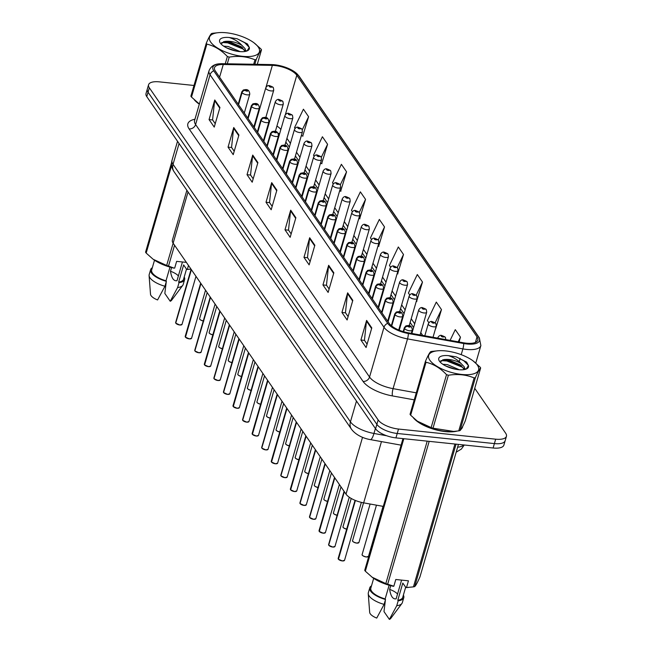 <?xml version="1.0" encoding="UTF-8"?>
<svg xmlns="http://www.w3.org/2000/svg" width="652" height="652" viewBox="0 0 652 652"><rect width="100%" height="100%" fill="white"/><g stroke="black" fill="none" stroke-linecap="round" stroke-linejoin="round"><path stroke-width="0.98" d="M254.712 125.934A22.135 8.509 16.2 0 0 254.443 125.926L254.133 125.917M383.286 506.4L363.661 502.855A16.602 6.381 -163.8 0 1 346.016 494.143L173.155 243.204A16.602 6.381 -163.8 0 1 172.389 240.156L186.88 190.294M194.32 99.829A26.561 10.204 16.2 0 0 199.325 104.181A26.561 10.204 16.2 0 1 194.32 99.829M413.482 417.956A26.561 10.204 16.2 0 0 445.365 431.608A26.561 10.204 16.2 0 0 457.028 431.111A26.561 10.204 16.2 0 1 445.365 431.608A26.561 10.204 16.2 0 1 413.482 417.956M275.087 65.55A17.71 6.805 -163.8 0 1 296.799 75.249L477.028 336.872A17.71 6.805 -163.8 0 1 477.834 340.124A17.71 6.805 -163.8 0 1 463.458 342.781L408.095 332.781A17.71 6.805 -163.8 0 1 389.277 323.498L215.331 70.995A17.71 6.805 -163.8 0 1 214.516 67.735A17.71 6.805 -163.8 0 1 223.269 64.491L272.357 65.379A17.71 6.805 -163.8 0 1 275.087 65.55M274.549 64.768A19.421 7.465 16.2 0 0 271.558 64.581L222.471 63.7A19.421 7.465 16.2 0 0 219.691 63.79A19.421 7.465 16.2 0 0 213.758 70.823L387.704 323.327A19.421 7.465 16.2 0 0 408.348 333.522L463.711 343.522A19.421 7.465 16.2 0 0 478.601 337.035L298.372 75.412A19.421 7.465 16.2 0 0 295.356 72.396A19.421 7.465 16.2 0 0 274.549 64.768M193.994 85.477L159.332 81.859A16.602 6.381 16.2 0 0 148.575 84.744L146.007 93.578A16.602 6.381 16.2 0 0 146.765 96.626L375.585 428.788A16.602 6.381 16.2 0 0 395.943 437.883L493.108 448.005L494.395 443.588A16.602 6.381 16.2 0 0 505.153 440.711A16.602 6.381 16.2 0 1 494.395 443.588L397.231 433.466L494.395 443.588L495.675 439.179A16.602 6.381 16.2 0 0 506.441 436.294A16.602 6.381 16.2 0 0 505.675 433.246L474.737 388.331M375.585 428.788L376.872 424.37A16.602 6.381 16.2 0 0 397.231 433.466A16.602 6.381 16.2 0 1 376.872 424.37L148.045 92.209L376.872 424.37L378.152 419.953A16.602 6.381 16.2 0 0 398.511 429.049L495.675 439.179M147.287 89.161A16.602 6.381 16.2 0 0 148.045 92.209A16.602 6.381 16.2 0 1 147.287 89.161M435.593 328.958L441.477 309.602L436.294 302.088L427.394 320.572L428.869 322.716M416.612 301.403L422.496 282.047L417.313 274.533L408.413 293.017L409.749 294.957M397.63 273.848L403.507 254.492L398.331 246.978L389.431 265.462L390.63 267.206M302.715 136.081L308.6 116.716L303.424 109.202L294.525 127.686L295.03 128.428M321.697 163.636L327.581 144.271L322.406 136.757L313.506 155.241L314.15 156.178M340.678 191.191L346.562 171.826L341.387 164.312L332.487 182.796L333.27 183.937M359.659 218.746L365.544 199.382L360.369 191.867L351.469 210.352L352.39 211.688M378.641 246.293L384.525 226.937L379.35 219.422L370.45 237.907L371.51 239.447M461.217 429.081A26.561 10.204 16.2 0 0 462.586 426.995A26.561 10.204 16.2 0 0 462.716 426.408A26.561 10.204 16.2 0 1 462.586 426.995A26.561 10.204 16.2 0 1 461.217 429.081M148.575 84.744A16.602 6.381 16.2 0 0 149.332 87.792L378.152 419.953M333.832 272.805L328.127 292.43L322.952 284.916L328.657 265.291L333.832 272.805M352.813 300.36L347.117 319.985L341.933 312.471L347.638 292.846L352.813 300.36M371.795 327.915L366.098 347.54L360.915 340.026L366.62 320.401L371.795 327.915M276.888 190.148L271.183 209.765L266.008 202.25L271.705 182.633L276.888 190.148M257.899 162.593L252.202 182.21L247.026 174.695L252.723 155.078L257.899 162.593M238.917 135.037L233.22 154.654L228.045 147.14L233.742 127.523L238.917 135.037M219.936 107.482L214.239 127.099L209.064 119.585L214.761 99.968L219.936 107.482M314.851 245.258L309.146 264.875L303.971 257.361L309.676 237.735L314.851 245.258M295.869 217.703L290.164 237.32L284.989 229.806L290.686 210.18L295.869 217.703M459.057 341.99L460.459 337.157L455.283 329.643L450.116 340.377M284.989 229.806L288.583 230.18M291.159 233.913L288.51 230.075L290.556 210.873A4.425 3.7 -34.6 0 1 290.686 210.18M303.971 257.361L307.565 257.736M310.14 261.468L307.491 257.622L309.537 238.428A4.425 3.7 -34.6 0 1 309.676 237.735M209.064 119.585L212.658 119.96M215.225 123.701L212.576 119.854L214.622 100.652A4.425 3.7 -34.6 0 1 214.761 99.968M228.045 147.14L231.639 147.515M234.207 151.248L231.558 147.409L233.603 128.208A4.425 3.7 -34.6 0 1 233.742 127.523M247.026 174.695L250.621 175.07M253.188 178.803L250.539 174.964L252.593 155.763A4.425 3.7 -34.6 0 1 252.723 155.078M266.008 202.25L269.602 202.625M272.177 206.358L269.529 202.519L271.574 183.318A4.425 3.7 -34.6 0 1 271.705 182.633M360.915 340.026L364.509 340.401M367.084 344.134L364.435 340.287L366.481 321.094A4.425 3.7 -34.6 0 1 366.62 320.401M341.933 312.471L345.527 312.846M348.103 316.579L345.454 312.732L347.5 293.539A4.425 3.7 -34.6 0 1 347.638 292.846M322.952 284.916L326.546 285.291M329.121 289.023L326.473 285.177L328.518 265.983A4.425 3.7 -34.6 0 1 328.657 265.291M384.525 226.937L378.25 239.977M377.956 246.097L378.885 246.366M365.544 199.382L359.276 212.413M358.796 218.493L359.904 218.811M346.562 171.826L340.287 184.858M339.627 190.881L340.923 191.256M327.581 144.271L321.297 157.319M320.466 163.277L321.941 163.701M308.6 116.716L302.292 129.813M301.305 135.665L302.952 136.146M403.507 254.492L397.215 267.565M397.117 273.701L397.867 273.921M422.496 282.047L416.18 295.169M416.286 301.314L416.848 301.477M441.477 309.602L435.128 322.773M460.459 337.157L458.201 341.835M493.108 448.005A16.602 6.381 16.2 0 0 503.874 445.12L506.441 436.294M273.294 87.596A2.763 2.258 142.4 0 0 273.188 87.458A2.763 2.258 142.4 0 0 271.713 86.692A1.385 0.53 16.2 0 0 270.034 85.958A1.385 0.53 16.2 0 0 269.203 86.455A1.385 0.53 16.2 0 0 270.898 87.213A1.385 0.53 16.2 0 0 271.745 86.74L269.936 86.431L271.713 86.692M271.745 86.74A2.763 2.355 -31.2 0 1 273.4 87.759L273.734 90.196A4.148 1.597 -163.8 0 1 271.045 90.913A4.148 1.597 -163.8 0 1 265.763 87.881C266.904 85.901 268.184 85.159 269.61 85.656L273.188 87.458M175.763 323.139L175.641 322.52A3.317 1.28 16.2 0 0 175.755 323.066L191.395 269.683M238.559 104.711L242.055 92.665A2.763 2.258 -37.6 0 1 245.258 90.424A1.385 0.53 16.2 0 0 246.929 91.158A1.385 0.53 16.2 0 0 247.768 90.661A1.385 0.53 16.2 0 0 246.073 89.903A1.385 0.53 16.2 0 0 245.217 90.367L247.035 90.685L245.258 90.424M245.217 90.367A2.763 2.355 148.8 0 0 241.941 92.502A4.148 1.597 -163.8 0 1 241.802 91.826L238.208 104.206M238.445 104.54L241.941 92.502M175.755 323.066L191.297 269.553M175.844 323.18L175.828 323.18A3.317 1.28 16.2 0 0 179.87 324.949A3.317 1.28 16.2 0 0 182.022 324.378L179.822 325.014L175.844 323.196M181.517 324.826A3.211 1.231 -163.8 0 1 179.805 324.998A3.211 1.231 -163.8 0 1 175.918 323.302L175.853 323.27M282.854 101.476A2.763 2.258 142.4 0 0 282.748 101.329A2.763 2.258 142.4 0 0 281.273 100.571A1.385 0.53 16.2 0 0 279.594 99.837A1.385 0.53 16.2 0 0 278.763 100.335A1.385 0.53 16.2 0 0 280.458 101.093A1.385 0.53 16.2 0 0 281.305 100.62L279.496 100.31L281.273 100.571M281.305 100.62A2.763 2.355 -31.2 0 1 282.96 101.639L283.294 104.075A4.148 1.597 -163.8 0 1 280.604 104.793A4.148 1.597 -163.8 0 1 275.323 101.761C276.464 99.78 277.744 99.039 279.17 99.536L282.748 101.329M292.414 115.355A2.763 2.258 142.4 0 0 292.308 115.208A2.763 2.258 142.4 0 0 290.833 114.442A1.385 0.53 16.2 0 0 289.154 113.717A1.385 0.53 16.2 0 0 288.323 114.206A1.385 0.53 16.2 0 0 290.018 114.964A1.385 0.53 16.2 0 0 290.865 114.499L289.056 114.19L290.833 114.442M290.865 114.499A2.763 2.355 -31.2 0 1 292.52 115.518L292.854 117.955A4.148 1.597 -163.8 0 1 290.164 118.672A4.148 1.597 -163.8 0 1 284.883 115.632C286.024 113.652 287.304 112.918 288.73 113.415L292.308 115.208M301.974 129.235A2.763 2.258 142.4 0 0 301.868 129.088A2.763 2.258 142.4 0 0 300.393 128.322A1.385 0.53 16.2 0 0 298.714 127.588A1.385 0.53 16.2 0 0 297.882 128.085A1.385 0.53 16.2 0 0 299.578 128.843A1.385 0.53 16.2 0 0 300.425 128.379L298.616 128.061L300.393 128.322M300.425 128.379A2.763 2.355 -31.2 0 1 302.08 129.398L302.414 131.826A4.148 1.597 -163.8 0 1 299.724 132.552A4.148 1.597 -163.8 0 1 294.451 129.512C295.584 127.531 296.864 126.79 298.29 127.295L301.868 129.088M311.534 143.106A2.763 2.258 142.4 0 0 311.428 142.967A2.763 2.258 142.4 0 0 309.953 142.201A1.385 0.53 16.2 0 0 308.274 141.468A1.385 0.53 16.2 0 0 307.442 141.965A1.385 0.53 16.2 0 0 309.138 142.723A1.385 0.53 16.2 0 0 309.985 142.258L308.176 141.94L309.953 142.201M309.985 142.258A2.763 2.355 -31.2 0 1 311.64 143.277L311.974 145.706A4.148 1.597 -163.8 0 1 309.284 146.431A4.148 1.597 -163.8 0 1 304.011 143.391C305.144 141.411 306.424 140.669 307.85 141.174L311.428 142.967M185.323 337.011L185.201 336.399A3.317 1.28 16.2 0 0 185.315 336.945L185.404 337.06M185.404 337.076A3.317 1.28 16.2 0 0 189.43 338.828A3.317 1.28 16.2 0 0 191.582 338.249L189.382 338.885A3.211 1.231 -163.8 0 1 185.478 337.182L200.955 283.563M248.119 118.582L251.615 106.545A2.763 2.258 -37.6 0 1 254.818 104.304A1.385 0.53 16.2 0 0 256.489 105.029A1.385 0.53 16.2 0 0 257.328 104.54A1.385 0.53 16.2 0 0 255.633 103.782A1.385 0.53 16.2 0 0 254.777 104.247L256.595 104.564L254.818 104.304M254.777 104.247A2.763 2.355 148.8 0 0 251.501 106.382A4.148 1.597 -163.8 0 1 251.362 105.697L247.768 118.077M248.004 118.419L251.501 106.382M185.315 336.945L200.857 283.433M194.883 350.89L194.761 350.279A3.317 1.28 16.2 0 0 194.875 350.825L210.514 297.434M257.679 132.462L261.175 120.424A2.763 2.258 -37.6 0 1 264.378 118.183A1.385 0.53 16.2 0 0 266.049 118.909A1.385 0.53 16.2 0 0 266.888 118.419A1.385 0.53 16.2 0 0 265.193 117.653A1.385 0.53 16.2 0 0 264.337 118.126L265.111 118.224M264.337 118.126A2.763 2.355 148.8 0 0 261.061 120.261A4.148 1.597 -163.8 0 1 260.922 119.577L257.328 131.957M257.564 132.299L261.061 120.261M265.12 118.24L264.378 118.183M194.875 350.825L210.417 297.304M194.972 350.939L194.948 350.931A3.317 1.28 16.2 0 0 198.99 352.708A3.317 1.28 16.2 0 0 201.142 352.129L198.941 352.765A3.211 1.231 -163.8 0 1 195.038 351.061L194.964 350.955M204.443 364.77L204.32 364.158A3.317 1.28 16.2 0 0 204.435 364.696L204.508 364.81M208.485 366.636A3.211 1.231 -163.8 0 1 204.598 364.941L220.074 311.314M267.238 146.341L270.735 134.304A2.763 2.258 -37.6 0 1 273.938 132.054A1.385 0.53 16.2 0 0 275.617 132.788A1.385 0.53 16.2 0 0 276.448 132.291A1.385 0.53 16.2 0 0 274.753 131.533A1.385 0.53 16.2 0 0 273.897 132.006L275.714 132.315L273.938 132.054M273.897 132.006A2.763 2.355 148.8 0 0 270.621 134.141A4.148 1.597 -163.8 0 1 270.482 133.456L266.888 145.836M267.124 146.178L270.621 134.141M204.435 364.696L219.977 311.183M210.677 42.07A26.007 9.992 16.2 0 0 242.568 56.325A26.007 9.992 16.2 0 0 258.241 47.026A26.007 9.992 16.2 0 0 253.775 42.657A26.007 9.992 16.2 0 0 219.162 32.6A26.007 9.992 16.2 0 0 210.677 42.07M191.492 97.066A29.878 11.483 16.2 0 1 191.175 96.626A29.878 11.483 16.2 0 1 190.881 96.178L206.268 43.244A29.878 11.483 16.2 0 0 206.554 43.684A29.878 11.483 16.2 0 0 206.871 44.124L191.492 97.066L198.607 103.342A26.007 9.992 16.2 0 0 199.398 103.912M225.258 63.749L227.361 56.512C221.256 50.025 214.427 45.901 206.871 44.124M227.361 56.512A29.878 11.483 16.2 0 0 229.219 57.115L227.287 63.782M253.685 64.263L254.981 59.805C247.059 56.528 238.477 55.632 229.219 57.115M254.981 59.805A29.878 11.483 16.2 0 0 256.228 59.519L254.842 64.279M257.287 64.328L261.501 49.821C260.441 50.669 258.681 53.896 256.228 59.519M261.501 49.821A29.878 11.483 16.2 0 0 261.207 49.381A29.878 11.483 16.2 0 0 260.89 48.933L254.174 42.959M240.205 51.63L228.281 46.512L223.612 46.121M236.464 51.133L226.635 47.873M245.649 51.361L245.152 48.77L241.778 45.216C235.812 41.989 230.115 40.734 224.679 41.459L221.15 43.741M245.152 51.459L241.33 46.781L229.634 41.834L224.679 41.459M220.319 43.073A15.461 5.941 16.2 0 0 232.878 50.277A15.461 5.941 16.2 0 0 247.271 50.848A15.461 5.941 16.2 0 0 249.292 47.457L247.475 43.969L237.075 38.737L229.333 37.514A15.461 5.941 16.2 0 0 220.27 42.999A15.461 5.941 16.2 0 0 220.319 43.073M247.026 50.946L249.292 47.457M229.333 37.514C234.378 39.185 238.526 41.752 241.778 45.216M219.162 32.6L212.78 33.26A29.878 11.483 16.2 0 0 211.541 33.537C210.466 34.409 208.705 37.645 206.268 43.244M244.679 50.285L242.952 48.965L227.662 42.845L221.704 42.462M249.292 47.368L244.761 42.73L237.075 38.737M234.288 50.652L228.844 48.876M246.529 51.125L245.665 50.204M242.552 47.759L227.882 42.062L223.53 41.638M429.831 360.197A26.007 9.992 16.2 0 0 461.73 374.452A26.007 9.992 16.2 0 0 477.403 365.161A26.007 9.992 16.2 0 0 472.936 360.784A26.007 9.992 16.2 0 0 438.323 350.735A26.007 9.992 16.2 0 0 429.831 360.197M410.654 415.202A29.878 11.483 16.2 0 1 410.336 414.753A29.878 11.483 16.2 0 1 410.043 414.313L425.422 361.371A29.878 11.483 16.2 0 0 425.715 361.811A29.878 11.483 16.2 0 0 426.033 362.259L410.654 415.202L417.361 421.176L431.143 427.582A29.878 11.483 16.2 0 0 433.001 428.193L453.711 431.437L458.755 430.874A29.878 11.483 16.2 0 0 460.002 430.597C461.062 429.749 462.822 426.514 465.275 420.89L480.654 367.956C479.595 368.796 477.843 372.031 475.381 377.655L460.002 430.597M431.143 427.582L446.522 374.647C440.41 368.16 433.58 364.028 426.033 362.259M446.522 374.647A29.878 11.483 16.2 0 0 448.38 375.25L433.001 428.193M458.755 430.874L474.143 377.932C466.221 374.664 457.631 373.767 448.38 375.25M474.143 377.932A29.878 11.483 16.2 0 0 475.381 377.655M480.654 367.956A29.878 11.483 16.2 0 0 480.369 367.508A29.878 11.483 16.2 0 0 480.051 367.068L472.936 360.784M417.361 421.176L417.769 421.477A26.007 9.992 16.2 0 0 452.382 431.534L453.711 431.437M459.367 369.757L447.435 364.639L442.765 364.256M455.626 369.26L445.789 366M464.803 369.488L464.305 366.905L460.931 363.351C454.966 360.116 449.269 358.869 443.833 359.586L440.312 361.876M464.305 369.586L460.483 364.916L448.796 359.969L443.833 359.586M439.481 361.208A15.461 5.941 16.2 0 0 452.04 368.404A15.461 5.941 16.2 0 0 466.424 368.975A15.461 5.941 16.2 0 0 468.454 365.593L466.628 362.104L456.237 356.864L448.486 355.65A15.461 5.941 16.2 0 0 439.424 361.135A15.461 5.941 16.2 0 0 439.481 361.208M466.188 369.081L468.454 365.593M448.486 355.65C453.539 357.32 457.688 359.888 460.931 363.351M438.323 350.735L431.942 351.387A29.878 11.483 16.2 0 0 430.695 351.672C429.619 352.545 427.867 355.78 425.422 361.371M463.833 368.421L462.113 367.092L446.816 360.972L440.866 360.597M468.454 365.503L463.922 360.866L456.237 356.864M453.442 368.787L448.005 367.003M465.691 369.252L464.819 368.339M461.714 365.894L447.044 360.197L442.684 359.774M188.477 265.454L187.336 269.406L191.02 269.154M187.336 269.406L186.749 269.463A26.007 9.992 16.2 0 0 187.898 269.398L189.235 269.309M186.749 269.463L183.636 264.94L178.648 282.112A16.602 6.381 16.2 0 0 183.554 279.252L186.505 269.105M178.648 282.112L179.023 282.658A17.71 6.805 16.2 0 0 184.622 279.561A17.71 6.805 16.2 0 0 184.214 276.978M179.023 282.658L177.597 287.565A17.71 6.805 16.2 0 0 182.747 285.348A17.71 6.805 16.2 0 0 183.196 284.468L184.622 279.561M177.597 287.565L170.221 301.265A11.068 4.254 16.2 0 0 171.549 300.336L182.747 285.348M170.221 301.265L164.834 293.449L166.26 281.745M178.379 275.91A12.51 4.808 16.2 0 0 170.49 271.256C171.574 278.143 173.742 281.289 176.994 280.694L182.43 261.965M174.565 245.25L168.518 266.057L174.1 268.143A26.007 9.992 16.2 0 1 153.285 259.341L166.659 265.454L188.037 191.973M166.659 265.454A29.878 11.483 16.2 0 0 168.518 266.057M171.623 165.478L146.17 253.066L152.886 259.04M146.17 253.066A29.878 11.483 16.2 0 1 145.559 252.177L171.566 162.674M154.516 260.205L151.671 269.993A16.602 6.381 16.2 0 0 165.999 280.792L169.976 267.1M152.332 267.719A17.71 6.805 16.2 0 0 150.612 269.683A17.71 6.805 16.2 0 0 166.374 281.338L165.999 280.792M150.612 269.683L149.186 274.59A17.71 6.805 16.2 0 0 149.088 275.568A17.71 6.805 16.2 0 0 164.948 286.244L166.374 281.338M149.088 275.568L150.514 294.223A11.068 4.254 16.2 0 0 157.572 299.953L164.948 286.244M171.574 267.532L170.49 271.256M186.358 262.381L176.635 261.362L174.679 268.086M403.824 438.706L365.332 571.201L372.447 577.476A26.007 9.992 16.2 0 0 393.254 586.278L393.841 586.221L395.788 579.498L408.445 580.818L406.489 587.542L413.433 586.873A29.878 11.483 16.2 0 0 414.68 586.596C415.74 585.749 417.5 582.513 419.953 576.89L458.446 444.395M406.489 587.542L405.903 587.591A26.007 9.992 16.2 0 0 407.06 587.533L408.388 587.436M405.903 587.591L402.797 583.075L397.801 600.247A16.602 6.381 16.2 0 0 402.716 597.387L405.666 587.24M397.801 600.247L398.185 600.794A17.71 6.805 16.2 0 0 403.775 597.697A17.71 6.805 16.2 0 0 403.376 595.113M398.185 600.794L396.758 605.7A17.71 6.805 16.2 0 0 401.909 603.483A17.71 6.805 16.2 0 0 402.349 602.603L403.775 597.697M396.758 605.7L389.383 619.4A11.068 4.254 16.2 0 0 390.711 618.471L401.909 603.483M389.383 619.4L383.995 611.576L385.413 599.873M397.541 594.037A12.51 4.808 16.2 0 0 389.643 589.392C390.727 596.278 392.895 599.424 396.147 598.829L401.591 580.101M456.066 444.151L414.68 586.596M413.433 586.873L454.941 444.028M429.179 441.347L387.679 584.192L393.841 586.221M372.039 577.175L385.821 583.589L427.207 441.135M385.821 583.589A29.878 11.483 16.2 0 0 387.679 584.192M365.332 571.201A29.878 11.483 16.2 0 1 364.721 570.313L402.985 438.617M373.677 578.34L370.833 588.12A16.602 6.381 16.2 0 0 385.153 598.927L389.13 585.227M371.493 585.846A17.71 6.805 16.2 0 0 369.774 587.811A17.71 6.805 16.2 0 0 385.528 599.473L385.153 598.927M369.774 587.811L368.347 592.717A17.71 6.805 16.2 0 0 368.25 593.703A17.71 6.805 16.2 0 0 384.109 604.38L385.528 599.473M368.25 593.703L369.676 612.358A11.068 4.254 16.2 0 0 376.726 618.08L384.109 604.38M390.727 585.667L389.643 589.392M321.094 156.985A2.763 2.258 142.4 0 0 320.988 156.839A2.763 2.258 142.4 0 0 319.513 156.081A1.385 0.53 16.2 0 0 317.834 155.347A1.385 0.53 16.2 0 0 317.002 155.844A1.385 0.53 16.2 0 0 318.698 156.602A1.385 0.53 16.2 0 0 319.545 156.13L317.736 155.82L319.513 156.081M319.545 156.13A2.763 2.355 -31.2 0 1 321.2 157.148L321.542 159.585A4.148 1.597 -163.8 0 1 318.844 160.302A4.148 1.597 -163.8 0 1 313.571 157.271C314.704 155.29 315.984 154.548 317.41 155.046L320.988 156.839M330.654 170.865A2.763 2.258 142.4 0 0 330.548 170.718A2.763 2.258 142.4 0 0 329.073 169.952A1.385 0.53 16.2 0 0 327.394 169.227A1.385 0.53 16.2 0 0 326.562 169.716A1.385 0.53 16.2 0 0 328.258 170.474A1.385 0.53 16.2 0 0 329.105 170.009L327.296 169.699L329.073 169.952M329.105 170.009A2.763 2.355 -31.2 0 1 330.76 171.028L331.102 173.465A4.148 1.597 -163.8 0 1 328.404 174.182A4.148 1.597 -163.8 0 1 323.131 171.142C324.264 169.17 325.544 168.428 326.97 168.925L330.548 170.718M340.214 184.744A2.763 2.258 142.4 0 0 340.108 184.597A2.763 2.258 142.4 0 0 338.632 183.831A1.385 0.53 16.2 0 0 336.954 183.106A1.385 0.53 16.2 0 0 336.122 183.595A1.385 0.53 16.2 0 0 337.817 184.353A1.385 0.53 16.2 0 0 338.665 183.888L336.856 183.571L338.632 183.831M338.665 183.888A2.763 2.355 -31.2 0 1 340.32 184.907L340.662 187.336A4.148 1.597 -163.8 0 1 337.964 188.061A4.148 1.597 -163.8 0 1 332.691 185.021C333.824 183.041 335.104 182.299 336.53 182.804L340.108 184.597M214.003 378.649L213.88 378.03A3.317 1.28 16.2 0 0 213.995 378.576L229.634 325.193M276.798 160.221L280.295 148.175A2.763 2.258 -37.6 0 1 283.498 145.934A1.385 0.53 16.2 0 0 285.177 146.667A1.385 0.53 16.2 0 0 286.008 146.17A1.385 0.53 16.2 0 0 284.313 145.412A1.385 0.53 16.2 0 0 283.457 145.877L284.231 145.975M283.457 145.877A2.763 2.355 148.8 0 0 280.181 148.012A4.148 1.597 -163.8 0 1 280.042 147.336L276.448 159.716M276.684 160.058L280.181 148.012M284.239 145.999L283.498 145.934M213.995 378.576L229.545 325.063M214.158 378.812L214.084 378.706A3.317 1.28 16.2 0 0 218.11 380.458A3.317 1.28 16.2 0 0 220.262 379.888L218.061 380.523A3.211 1.231 -163.8 0 1 214.158 378.812M223.563 392.528L223.44 391.909A3.317 1.28 16.2 0 0 223.554 392.455L239.194 339.073M286.358 174.092L289.855 162.055A2.763 2.258 -37.6 0 1 293.058 159.813A1.385 0.53 16.2 0 0 294.737 160.539A1.385 0.53 16.2 0 0 295.568 160.05A1.385 0.53 16.2 0 0 293.873 159.292A1.385 0.53 16.2 0 0 293.017 159.756L294.834 160.074L293.058 159.813M293.017 159.756A2.763 2.355 148.8 0 0 289.741 161.892A4.148 1.597 -163.8 0 1 289.602 161.215L286.008 173.587M286.244 173.929L289.741 161.892M223.554 392.455L239.105 338.942M223.652 392.569L223.628 392.569A3.317 1.28 16.2 0 0 227.67 394.338A3.317 1.28 16.2 0 0 229.822 393.759L227.621 394.403L223.644 392.585M229.317 394.215A3.211 1.231 -163.8 0 1 227.605 394.387A3.211 1.231 -163.8 0 1 223.717 392.691L223.652 392.659M233.123 406.4L233 405.788A3.317 1.28 16.2 0 0 233.114 406.335L233.212 406.449M233.204 406.465A3.317 1.28 16.2 0 0 237.23 408.217A3.317 1.28 16.2 0 0 239.382 407.639L237.181 408.274A3.211 1.231 -163.8 0 1 233.277 406.571L248.754 352.952M295.918 187.972L299.415 175.934A2.763 2.258 -37.6 0 1 302.618 173.693A1.385 0.53 16.2 0 0 304.297 174.418A1.385 0.53 16.2 0 0 305.128 173.929A1.385 0.53 16.2 0 0 303.433 173.171A1.385 0.53 16.2 0 0 302.577 173.636L304.394 173.945L302.618 173.693M302.577 173.636A2.763 2.355 148.8 0 0 299.301 175.771A4.148 1.597 -163.8 0 1 299.162 175.086L295.568 187.466M295.804 187.809L299.301 175.771M233.114 406.335L248.665 352.813M349.774 198.615A2.763 2.258 142.4 0 0 349.668 198.477A2.763 2.258 142.4 0 0 348.192 197.711A1.385 0.53 16.2 0 0 346.514 196.977A1.385 0.53 16.2 0 0 345.682 197.475A1.385 0.53 16.2 0 0 347.377 198.232A1.385 0.53 16.2 0 0 348.225 197.768L346.416 197.45L348.192 197.711M348.225 197.768A2.763 2.355 -31.2 0 1 349.88 198.787L350.222 201.215A4.148 1.597 -163.8 0 1 347.524 201.941A4.148 1.597 -163.8 0 1 342.251 198.901C343.384 196.92 344.663 196.179 346.09 196.684L349.668 198.477M359.333 212.495A2.763 2.258 142.4 0 0 359.228 212.356A2.763 2.258 142.4 0 0 357.752 211.59A1.385 0.53 16.2 0 0 356.073 210.857A1.385 0.53 16.2 0 0 355.242 211.354A1.385 0.53 16.2 0 0 356.937 212.112A1.385 0.53 16.2 0 0 357.785 211.639L355.976 211.329L357.752 211.59M357.785 211.639A2.763 2.355 -31.2 0 1 359.439 212.658L359.782 215.095A4.148 1.597 -163.8 0 1 357.084 215.812A4.148 1.597 -163.8 0 1 351.811 212.78C352.944 210.8 354.223 210.058 355.65 210.555L359.228 212.356M368.893 226.374A2.763 2.258 142.4 0 0 368.787 226.228A2.763 2.258 142.4 0 0 367.312 225.462A1.385 0.53 16.2 0 0 365.633 224.736A1.385 0.53 16.2 0 0 364.802 225.225A1.385 0.53 16.2 0 0 366.497 225.991A1.385 0.53 16.2 0 0 367.345 225.519L365.536 225.209L367.312 225.462M367.345 225.519A2.763 2.355 -31.2 0 1 368.999 226.537L369.342 228.974A4.148 1.597 -163.8 0 1 366.644 229.691A4.148 1.597 -163.8 0 1 361.371 226.66C362.504 224.679 363.783 223.938 365.21 224.435L368.787 226.228M378.453 240.254A2.763 2.258 142.4 0 0 378.347 240.107A2.763 2.258 142.4 0 0 376.872 239.341A1.385 0.53 16.2 0 0 375.193 238.616A1.385 0.53 16.2 0 0 374.362 239.105A1.385 0.53 16.2 0 0 376.057 239.863A1.385 0.53 16.2 0 0 376.905 239.398L375.096 239.088L376.872 239.341M376.905 239.398A2.763 2.355 -31.2 0 1 378.559 240.417L378.902 242.846A4.148 1.597 -163.8 0 1 376.204 243.571A4.148 1.597 -163.8 0 1 370.931 240.531C372.064 238.55 373.343 237.817 374.77 238.314L378.347 240.107M388.013 254.133A2.763 2.258 142.4 0 0 387.907 253.987A2.763 2.258 142.4 0 0 386.432 253.22A1.385 0.53 16.2 0 0 384.753 252.487A1.385 0.53 16.2 0 0 383.922 252.984A1.385 0.53 16.2 0 0 385.617 253.742A1.385 0.53 16.2 0 0 386.473 253.278L384.656 252.96L386.432 253.22M386.473 253.278A2.763 2.355 -31.2 0 1 388.119 254.296L388.462 256.725A4.148 1.597 -163.8 0 1 385.764 257.45A4.148 1.597 -163.8 0 1 380.491 254.41C381.624 252.43 382.903 251.688 384.33 252.194L387.907 253.987M242.683 420.279L242.56 419.668A3.317 1.28 16.2 0 0 242.674 420.206L258.314 366.823M305.478 201.851L308.975 189.814A2.763 2.258 -37.6 0 1 312.178 187.564A1.385 0.53 16.2 0 0 313.856 188.298A1.385 0.53 16.2 0 0 314.688 187.8A1.385 0.53 16.2 0 0 312.993 187.042A1.385 0.53 16.2 0 0 312.137 187.515L313.954 187.825L312.178 187.564M312.137 187.515A2.763 2.355 148.8 0 0 308.861 189.65A4.148 1.597 -163.8 0 1 308.722 188.966L305.128 201.346M305.364 201.688L308.861 189.65M242.674 420.206L258.225 366.693M242.772 420.32L242.748 420.32A3.317 1.28 16.2 0 0 246.79 422.097A3.317 1.28 16.2 0 0 248.942 421.518L246.741 422.154L242.764 420.344M248.436 421.966A3.211 1.231 -163.8 0 1 246.725 422.146A3.211 1.231 -163.8 0 1 242.837 420.45L242.772 420.418M252.242 434.159L252.12 433.539A3.317 1.28 16.2 0 0 252.234 434.085L252.308 434.199M256.285 436.017A3.211 1.231 -163.8 0 1 252.397 434.322L267.874 380.703M315.038 215.73L318.535 203.685A2.763 2.258 -37.6 0 1 321.738 201.444A1.385 0.53 16.2 0 0 323.416 202.177A1.385 0.53 16.2 0 0 324.248 201.68A1.385 0.53 16.2 0 0 322.553 200.922A1.385 0.53 16.2 0 0 321.697 201.386L323.514 201.704L321.738 201.444M321.697 201.386A2.763 2.355 148.8 0 0 318.42 203.522A4.148 1.597 -163.8 0 1 318.282 202.845L314.688 215.225M314.924 215.567L318.42 203.522M252.234 434.085L267.785 380.572M261.802 448.038L261.688 447.419A3.317 1.28 16.2 0 0 261.794 447.965L277.434 394.582M324.598 229.61L328.095 217.564A2.763 2.258 -37.6 0 1 331.297 215.323A1.385 0.53 16.2 0 0 332.976 216.056A1.385 0.53 16.2 0 0 333.808 215.559A1.385 0.53 16.2 0 0 332.112 214.801A1.385 0.53 16.2 0 0 331.257 215.266L333.074 215.584L331.297 215.323M331.257 215.266A2.763 2.355 148.8 0 0 327.98 217.401A4.148 1.597 -163.8 0 1 327.842 216.725L324.248 229.096M324.484 229.439L327.98 217.401M261.794 447.965L277.344 394.452M267.565 449.725A3.211 1.231 -163.8 0 1 265.845 449.896A3.211 1.231 -163.8 0 1 261.957 448.201L261.884 448.095A3.317 1.28 16.2 0 0 265.91 449.847A3.317 1.28 16.2 0 0 268.062 449.277L265.861 449.913L261.892 448.168M271.362 461.909L271.248 461.298A3.317 1.28 16.2 0 0 271.354 461.844L271.428 461.95M275.405 463.776A3.211 1.231 -163.8 0 1 271.517 462.081L286.994 408.462M334.158 243.481L337.654 231.444A2.763 2.258 -37.6 0 1 340.857 229.202A1.385 0.53 16.2 0 0 342.536 229.928A1.385 0.53 16.2 0 0 343.368 229.439A1.385 0.53 16.2 0 0 341.672 228.681A1.385 0.53 16.2 0 0 340.817 229.145L342.634 229.455L340.857 229.202M340.817 229.145A2.763 2.355 148.8 0 0 337.54 231.281A4.148 1.597 -163.8 0 1 337.402 230.596L333.808 242.976M334.044 243.318L337.54 231.281M271.354 461.844L286.904 408.331M280.922 475.789L280.808 475.178A3.317 1.28 16.2 0 0 280.914 475.724L296.554 422.333M343.718 257.361L347.214 245.323A2.763 2.258 -37.6 0 1 350.417 243.074A1.385 0.53 16.2 0 0 352.096 243.807A1.385 0.53 16.2 0 0 352.928 243.31A1.385 0.53 16.2 0 0 351.232 242.552A1.385 0.53 16.2 0 0 350.377 243.025L352.194 243.335L350.417 243.074M350.377 243.025A2.763 2.355 148.8 0 0 347.1 245.16A4.148 1.597 -163.8 0 1 346.962 244.476L343.368 256.855M343.604 257.198L347.1 245.16M280.914 475.724L296.464 422.203M281.077 475.96L281.004 475.854A3.317 1.28 16.2 0 0 285.03 477.606A3.317 1.28 16.2 0 0 287.182 477.028L284.981 477.663A3.211 1.231 -163.8 0 1 281.077 475.96M397.573 268.005A2.763 2.258 142.4 0 0 397.467 267.866A2.763 2.258 142.4 0 0 395.992 267.1A1.385 0.53 16.2 0 0 394.313 266.366A1.385 0.53 16.2 0 0 393.482 266.864A1.385 0.53 16.2 0 0 395.177 267.622A1.385 0.53 16.2 0 0 396.033 267.157L394.215 266.839L395.992 267.1M396.033 267.157A2.763 2.355 -31.2 0 1 397.679 268.168L398.022 270.604A4.148 1.597 -163.8 0 1 395.332 271.322A4.148 1.597 -163.8 0 1 390.051 268.29C391.184 266.309 392.463 265.568 393.889 266.065L397.467 267.866M407.133 281.884A2.763 2.258 142.4 0 0 407.027 281.737A2.763 2.258 142.4 0 0 405.552 280.979A1.385 0.53 16.2 0 0 403.873 280.246A1.385 0.53 16.2 0 0 403.042 280.743A1.385 0.53 16.2 0 0 404.737 281.501A1.385 0.53 16.2 0 0 405.593 281.028L403.775 280.719L405.552 280.979M405.593 281.028A2.763 2.355 -31.2 0 1 407.239 282.047L407.582 284.484A4.148 1.597 -163.8 0 1 404.892 285.201A4.148 1.597 -163.8 0 1 399.611 282.169C400.744 280.189 402.023 279.447 403.449 279.944L407.027 281.737M416.693 295.763A2.763 2.258 142.4 0 0 416.587 295.617A2.763 2.258 142.4 0 0 415.112 294.851A1.385 0.53 16.2 0 0 413.433 294.125A1.385 0.53 16.2 0 0 412.602 294.614A1.385 0.53 16.2 0 0 414.297 295.372A1.385 0.53 16.2 0 0 415.153 294.908L413.335 294.598L415.112 294.851M415.153 294.908A2.763 2.355 -31.2 0 1 416.799 295.926L417.141 298.363A4.148 1.597 -163.8 0 1 414.452 299.081A4.148 1.597 -163.8 0 1 409.171 296.041C410.304 294.06 411.583 293.327 413.009 293.824L416.587 295.617M426.253 309.643A2.763 2.258 142.4 0 0 426.155 309.496A2.763 2.258 142.4 0 0 424.672 308.73A1.385 0.53 16.2 0 0 422.993 307.997A1.385 0.53 16.2 0 0 422.162 308.494A1.385 0.53 16.2 0 0 423.857 309.252A1.385 0.53 16.2 0 0 424.713 308.787L422.895 308.469L424.672 308.73M424.713 308.787A2.763 2.355 -31.2 0 1 426.359 309.806L426.701 312.235A4.148 1.597 -163.8 0 1 424.012 312.96A4.148 1.597 -163.8 0 1 418.731 309.92C419.864 307.94 421.143 307.198 422.569 307.703L426.155 309.496M435.813 323.514A2.763 2.258 142.4 0 0 435.715 323.376A2.763 2.258 142.4 0 0 434.232 322.61A1.385 0.53 16.2 0 0 432.553 321.876A1.385 0.53 16.2 0 0 431.722 322.373A1.385 0.53 16.2 0 0 433.417 323.131A1.385 0.53 16.2 0 0 434.273 322.667L432.455 322.349L434.232 322.61M434.273 322.667A2.763 2.355 -31.2 0 1 435.919 323.685L436.261 326.114A4.148 1.597 -163.8 0 1 433.572 326.839A4.148 1.597 -163.8 0 1 428.291 323.799C429.423 321.819 430.703 321.077 432.129 321.583L435.715 323.376M445.373 337.394A2.763 2.258 142.4 0 0 445.275 337.255A2.763 2.258 142.4 0 0 443.792 336.489A1.385 0.53 16.2 0 0 442.113 335.756A1.385 0.53 16.2 0 0 441.282 336.253A1.385 0.53 16.2 0 0 442.977 337.011A1.385 0.53 16.2 0 0 443.833 336.538L442.015 336.228L443.792 336.489M443.833 336.538A2.763 2.355 -31.2 0 1 445.479 337.557L445.821 339.994M290.482 489.668L290.368 489.057A3.317 1.28 16.2 0 0 290.474 489.595L290.572 489.709M290.564 489.725A3.317 1.28 16.2 0 0 294.59 491.486A3.317 1.28 16.2 0 0 296.741 490.907L294.541 491.543A3.211 1.231 -163.8 0 1 290.637 489.831L306.114 436.212M353.278 271.24L356.774 259.203A2.763 2.258 -37.6 0 1 359.977 256.953A1.385 0.53 16.2 0 0 361.656 257.687A1.385 0.53 16.2 0 0 362.488 257.19A1.385 0.53 16.2 0 0 360.792 256.432A1.385 0.53 16.2 0 0 359.937 256.904L361.754 257.214L359.977 256.953M359.937 256.904A2.763 2.355 148.8 0 0 356.66 259.031A4.148 1.597 -163.8 0 1 356.522 258.355L352.928 270.735M353.164 271.077L356.66 259.031M290.474 489.595L306.024 436.082M300.042 503.548L299.928 502.928A3.317 1.28 16.2 0 0 300.034 503.474L315.674 450.092M362.838 285.12L366.334 273.074A2.763 2.258 -37.6 0 1 369.537 270.833A1.385 0.53 16.2 0 0 371.216 271.566A1.385 0.53 16.2 0 0 372.047 271.069A1.385 0.53 16.2 0 0 370.352 270.311A1.385 0.53 16.2 0 0 369.497 270.776L371.314 271.093L369.537 270.833M369.497 270.776A2.763 2.355 148.8 0 0 366.22 272.911A4.148 1.597 -163.8 0 1 366.082 272.234L362.488 284.614M362.724 284.957L366.22 272.911M300.034 503.474L315.584 449.962M300.132 503.588L300.107 503.588A3.317 1.28 16.2 0 0 304.15 505.357A3.317 1.28 16.2 0 0 306.301 504.787L304.101 505.422L300.124 503.605M305.804 505.235A3.211 1.231 -163.8 0 1 304.085 505.406A3.211 1.231 -163.8 0 1 300.197 503.711L300.14 503.686M309.602 517.419L309.488 516.808A3.317 1.28 16.2 0 0 309.594 517.354L325.234 463.971M372.398 298.991L375.894 286.953A2.763 2.258 -37.6 0 1 379.097 284.712A1.385 0.53 16.2 0 0 380.776 285.437A1.385 0.53 16.2 0 0 381.607 284.948A1.385 0.53 16.2 0 0 379.912 284.19A1.385 0.53 16.2 0 0 379.056 284.655L380.874 284.973L379.097 284.712M379.056 284.655A2.763 2.355 148.8 0 0 375.78 286.79A4.148 1.597 -163.8 0 1 375.642 286.106L372.047 298.486M372.284 298.828L375.78 286.79M309.594 517.354L325.144 463.841M309.757 517.59L309.684 517.484A3.317 1.28 16.2 0 0 313.71 519.236A3.317 1.28 16.2 0 0 315.861 518.658L313.661 519.294A3.211 1.231 -163.8 0 1 309.757 517.59M319.162 531.298L319.048 530.687A3.317 1.28 16.2 0 0 319.154 531.233L319.227 531.339M323.205 533.165A3.211 1.231 -163.8 0 1 319.317 531.47L334.794 477.851M381.958 312.87L385.454 300.833A2.763 2.258 -37.6 0 1 388.657 298.592A1.385 0.53 16.2 0 0 390.336 299.317A1.385 0.53 16.2 0 0 391.167 298.828A1.385 0.53 16.2 0 0 389.472 298.07A1.385 0.53 16.2 0 0 388.616 298.534L390.434 298.844L388.657 298.592M388.616 298.534A2.763 2.355 148.8 0 0 385.34 300.67A4.148 1.597 -163.8 0 1 385.202 299.985L381.607 312.365M381.844 312.707L385.34 300.67M319.154 531.233L334.704 477.712M328.722 545.178L328.608 544.567A3.317 1.28 16.2 0 0 328.714 545.105L344.354 491.722M391.73 326.016L395.014 314.712A2.763 2.258 -37.6 0 1 398.217 312.463A1.385 0.53 16.2 0 0 399.896 313.196A1.385 0.53 16.2 0 0 400.727 312.699A1.385 0.53 16.2 0 0 399.032 311.941A1.385 0.53 16.2 0 0 398.176 312.414L399.994 312.724L398.217 312.463M398.176 312.414A2.763 2.355 148.8 0 0 394.9 314.549A4.148 1.597 -163.8 0 1 394.762 313.865L391.33 325.69M391.599 325.91L394.9 314.549M328.714 545.105L344.264 491.592M334.484 546.865A3.211 1.231 -163.8 0 1 332.764 547.044A3.211 1.231 -163.8 0 1 328.877 545.349L328.804 545.243A3.317 1.28 16.2 0 0 332.83 546.995A3.317 1.28 16.2 0 0 334.981 546.417L332.781 547.052L328.82 545.317M338.282 559.057L338.168 558.438A3.317 1.28 16.2 0 0 338.274 558.984L338.372 559.098M344.044 560.744A3.211 1.231 -163.8 0 1 342.324 560.916A3.211 1.231 -163.8 0 1 338.437 559.22L355.405 500.467M403.661 331.746L404.574 328.584A2.763 2.258 -37.6 0 1 407.777 326.342A1.385 0.53 16.2 0 0 409.456 327.076A1.385 0.53 16.2 0 0 410.287 326.579A1.385 0.53 16.2 0 0 408.592 325.821A1.385 0.53 16.2 0 0 407.736 326.285L408.511 326.383M407.736 326.285A2.763 2.355 148.8 0 0 404.46 328.421A4.148 1.597 -163.8 0 1 404.322 327.744L403.205 331.607M403.507 331.697L404.46 328.421M408.527 326.407L407.777 326.342M338.274 558.984L355.291 500.418M362.528 437.321L346.016 494.143M381.461 441.608L363.661 502.855M296.799 75.249L285.332 114.728M280.849 129.52A17.71 6.805 16.2 0 0 276.921 126.015M269.349 122.34A17.71 6.805 16.2 0 0 268.82 122.16M387.704 323.327A5.534 4.621 145.4 0 0 384.004 327.288L210.05 74.784A5.534 4.621 -34.6 0 1 213.758 70.823M408.348 333.522A5.534 1.337 100.2 0 1 407.524 338.901A22.135 8.509 -163.8 0 1 384.004 327.288L369.545 377.035A22.135 8.509 16.2 0 0 393.075 388.649L416.278 392.838M189.113 128.909A5.534 4.621 -34.6 0 0 195.6 124.532L210.05 74.784A22.135 8.509 -163.8 0 1 209.039 70.726L194.589 120.465A22.135 8.509 16.2 0 0 195.6 124.532L369.545 377.035A5.534 4.621 -34.6 0 1 363.066 381.412L189.113 128.909A27.669 10.636 -163.8 0 1 194.94 119.243M463.711 343.522A5.534 1.337 100.2 0 1 462.887 348.901L407.524 338.901L393.075 388.649A5.534 1.337 -79.8 0 0 392.471 395.927A27.669 10.636 -163.8 0 1 363.066 381.412M478.601 337.035A5.534 4.621 -34.6 0 1 479.342 337.842L480.866 345.576A22.135 8.509 -163.8 0 1 462.887 348.901L461.217 354.68M295.356 72.396L299.121 76.227A5.534 4.621 145.4 0 0 298.372 75.412M414.24 399.855L392.471 395.927M149.332 87.792L146.765 96.626M398.511 429.049L395.943 437.883M460.157 358.315L459.195 361.632M458.495 364.036L458.266 364.81M477.028 336.872L475.414 342.439M422.7 335.421L420.776 332.634M414.696 323.808L411.216 318.755M405.137 309.928L401.656 304.875M395.577 296.049L392.096 290.996M386.017 282.169L382.537 277.116M376.457 268.298L372.977 263.245M366.897 254.419L363.417 249.366M357.337 240.539L353.857 235.486M347.777 226.66L344.297 221.607M338.217 212.788L334.737 207.735M328.657 198.909L325.177 193.856M319.097 185.029L315.617 179.976M309.537 171.15L306.057 166.097M299.977 157.271L296.497 152.226M290.417 143.399L286.929 138.346M272.357 65.379L265.967 87.376M223.269 64.491L219.585 77.172M256.489 119.829L255.902 119.813M254.891 123.293A9.959 5.297 -89 0 0 256.163 120.938M295.682 218.322L290.556 210.873M276.701 190.767L271.574 183.318M257.719 163.212L252.593 155.763M238.738 135.657L233.603 128.208M219.757 108.102L214.622 100.652M314.671 245.877L309.537 238.428M333.653 273.433L328.518 265.983M352.634 300.988L347.5 293.539M371.616 328.543L366.481 321.094M174.043 171.663A11.068 9.242 -34.6 0 1 173.033 164.328L350.434 421.852A22.135 8.509 16.2 0 0 373.963 433.458A11.068 2.681 100.2 0 1 370.352 439.603C364.435 438.69 356 435.349 351.444 429.179L174.043 171.663C171.639 168.151 170.971 164.353 172.022 160.262A22.135 8.509 16.2 0 0 173.033 164.328L179.072 143.521M457.631 447.215A22.135 8.509 16.2 0 0 463.849 444.957M386.717 435.764L373.963 433.458L375.397 428.511M401.852 438.494L402.96 438.698M351.444 429.179A11.068 9.242 -34.6 0 1 350.434 421.852L356.481 401.045M203.783 321.069C198.444 319.659 199.683 318.526 199.61 318.575A3.317 1.28 16.2 0 0 203.285 320.931M203.277 320.988A3.211 1.231 -163.8 0 1 199.789 319.227M244.288 113.024L249.773 94.141A4.148 1.597 -163.8 0 1 247.084 94.858A4.148 1.597 -163.8 0 1 242.055 92.665M213.343 334.949C208.004 333.531 209.243 332.406 209.17 332.455A3.317 1.28 16.2 0 0 212.854 334.81M212.837 334.867A3.211 1.231 -163.8 0 1 209.349 333.107M222.902 348.82C217.564 347.41 218.803 346.285 218.73 346.334A3.317 1.28 16.2 0 0 222.413 348.69M222.397 348.738A3.211 1.231 -163.8 0 1 218.909 346.986M232.462 362.699C227.124 361.289 228.363 360.165 228.29 360.214A3.317 1.28 16.2 0 0 231.973 362.561M231.957 362.618A3.211 1.231 -163.8 0 1 228.469 360.858M242.022 376.579C236.684 375.169 237.923 374.036 237.85 374.093A3.317 1.28 16.2 0 0 241.533 376.44M241.517 376.497A3.211 1.231 -163.8 0 1 238.029 374.737M191.077 338.706A3.211 1.231 -163.8 0 1 189.398 338.877M253.848 126.904L259.333 108.02A4.148 1.597 -163.8 0 1 256.643 108.737A4.148 1.597 -163.8 0 1 251.615 106.545M200.637 352.585A3.211 1.231 -163.8 0 1 198.958 352.756L194.972 351.029M263.408 140.783L268.893 121.891A4.148 1.597 -163.8 0 1 266.203 122.617A4.148 1.597 -163.8 0 1 261.175 120.424M204.524 364.827A3.317 1.28 16.2 0 0 208.55 366.587A3.317 1.28 16.2 0 0 210.702 366.008L208.501 366.644L204.532 364.908M210.197 366.457A3.211 1.231 -163.8 0 1 208.518 366.636M272.968 154.663L278.453 135.771A4.148 1.597 -163.8 0 1 275.763 136.496A4.148 1.597 -163.8 0 1 270.735 134.304M251.582 390.458C246.244 389.04 247.483 387.916 247.41 387.964A3.317 1.28 16.2 0 0 251.093 390.32M251.077 390.377A3.211 1.231 -163.8 0 1 247.589 388.616M261.142 404.33C255.804 402.92 257.043 401.795 256.969 401.844A3.317 1.28 16.2 0 0 260.653 404.199M260.637 404.248A3.211 1.231 -163.8 0 1 257.149 402.496M270.702 418.209C265.364 416.799 266.603 415.674 266.529 415.723A3.317 1.28 16.2 0 0 270.213 418.071M270.197 418.128A3.211 1.231 -163.8 0 1 266.709 416.375M219.757 380.336A3.211 1.231 -163.8 0 1 218.078 380.515M282.528 168.534L288.013 149.65A4.148 1.597 -163.8 0 1 285.323 150.367A4.148 1.597 -163.8 0 1 280.295 148.175M292.088 182.413L297.573 163.53A4.148 1.597 -163.8 0 1 294.883 164.247A4.148 1.597 -163.8 0 1 289.855 162.055M238.876 408.095A3.211 1.231 -163.8 0 1 237.198 408.266M301.648 196.293L307.133 177.401A4.148 1.597 -163.8 0 1 304.443 178.126A4.148 1.597 -163.8 0 1 299.415 175.934M280.262 432.089C274.924 430.679 276.163 429.546 276.089 429.603A3.317 1.28 16.2 0 0 279.773 431.95M279.757 432.007A3.211 1.231 -163.8 0 1 276.269 430.247M289.822 445.968C284.484 444.55 285.723 443.425 285.649 443.474A3.317 1.28 16.2 0 0 289.333 445.829M289.317 445.887A3.211 1.231 -163.8 0 1 285.829 444.126M299.382 459.847C294.044 458.429 295.283 457.305 295.209 457.354A3.317 1.28 16.2 0 0 298.893 459.709M298.877 459.766A3.211 1.231 -163.8 0 1 295.389 458.006M308.942 473.719C303.604 472.309 304.843 471.184 304.769 471.233A3.317 1.28 16.2 0 0 308.453 473.58M308.437 473.637A3.211 1.231 -163.8 0 1 304.949 471.885M318.51 487.598C313.164 486.188 314.403 485.055 314.329 485.112A3.317 1.28 16.2 0 0 318.013 487.46M317.997 487.517A3.211 1.231 -163.8 0 1 314.508 485.756M311.208 210.172L316.693 191.28A4.148 1.597 -163.8 0 1 314.003 192.006A4.148 1.597 -163.8 0 1 308.975 189.814M252.324 434.216A3.317 1.28 16.2 0 0 256.35 435.968A3.317 1.28 16.2 0 0 258.502 435.397L256.301 436.033L252.332 434.297M258.005 435.846A3.211 1.231 -163.8 0 1 256.317 436.025M320.768 224.052L326.253 205.16A4.148 1.597 -163.8 0 1 323.563 205.877A4.148 1.597 -163.8 0 1 318.535 203.685M330.328 237.923L335.813 219.039A4.148 1.597 -163.8 0 1 333.123 219.757A4.148 1.597 -163.8 0 1 328.095 217.564M271.444 461.975A3.317 1.28 16.2 0 0 275.47 463.727A3.317 1.28 16.2 0 0 277.622 463.148L275.421 463.784L271.46 462.048M277.124 463.605A3.211 1.231 -163.8 0 1 275.437 463.776M339.888 251.802L345.373 232.919A4.148 1.597 -163.8 0 1 342.683 233.636A4.148 1.597 -163.8 0 1 337.654 231.444M286.684 477.476A3.211 1.231 -163.8 0 1 284.997 477.655M349.448 265.682L354.933 246.79A4.148 1.597 -163.8 0 1 352.243 247.515A4.148 1.597 -163.8 0 1 347.214 245.323M328.07 501.478C322.724 500.068 323.962 498.935 323.889 498.984A3.317 1.28 16.2 0 0 327.573 501.339M327.557 501.396A3.211 1.231 -163.8 0 1 324.068 499.636M337.63 515.357C332.284 513.939 333.522 512.814 333.449 512.863A3.317 1.28 16.2 0 0 337.133 515.219M337.117 515.276A3.211 1.231 -163.8 0 1 333.628 513.515M347.19 529.228C341.844 527.818 343.082 526.694 343.009 526.743A3.317 1.28 16.2 0 0 346.693 529.098M346.677 529.147A3.211 1.231 -163.8 0 1 343.188 527.395M356.75 543.108C351.404 541.698 352.642 540.573 352.569 540.622A3.317 1.28 16.2 0 0 356.791 543.051A3.317 1.28 16.2 0 0 358.942 542.472L356.75 543.108A3.211 1.231 -163.8 0 0 358.445 542.929M356.734 543.1A3.211 1.231 -163.8 0 1 352.748 541.266M366.31 556.987C360.963 555.577 362.202 554.444 362.129 554.502A3.317 1.28 16.2 0 0 366.351 556.93A3.317 1.28 16.2 0 0 368.502 556.352L366.31 556.987A3.211 1.231 -163.8 0 1 362.308 555.145M368.005 556.8A3.211 1.231 -163.8 0 1 366.326 556.979M437.891 338.168A4.148 1.597 -163.8 0 1 437.851 337.679C438.983 335.698 440.263 334.957 441.689 335.454L445.275 337.255M296.244 491.355A3.211 1.231 -163.8 0 1 294.565 491.535M359.007 279.561L364.492 260.67A4.148 1.597 -163.8 0 1 361.803 261.395A4.148 1.597 -163.8 0 1 356.774 259.203M368.567 293.433L374.052 274.549A4.148 1.597 -163.8 0 1 371.363 275.266A4.148 1.597 -163.8 0 1 366.334 273.074M315.364 519.114A3.211 1.231 -163.8 0 1 313.645 519.285L309.7 517.558M378.127 307.312L383.612 288.428A4.148 1.597 -163.8 0 1 380.923 289.146A4.148 1.597 -163.8 0 1 375.894 286.953M319.244 531.364A3.317 1.28 16.2 0 0 323.27 533.116A3.317 1.28 16.2 0 0 325.421 532.537L323.221 533.173L319.26 531.437M324.924 532.994A3.211 1.231 -163.8 0 1 323.245 533.165M387.687 321.192L393.172 302.3A4.148 1.597 -163.8 0 1 390.483 303.025A4.148 1.597 -163.8 0 1 385.454 300.833M398.722 330.002L402.732 316.179A4.148 1.597 -163.8 0 1 400.043 316.905A4.148 1.597 -163.8 0 1 395.014 314.712M338.364 559.114A3.317 1.28 16.2 0 0 342.39 560.867A3.317 1.28 16.2 0 0 344.541 560.296L342.341 560.932L338.38 559.196M411.33 333.368L412.292 330.059A4.148 1.597 -163.8 0 1 409.603 330.776A4.148 1.597 -163.8 0 1 404.574 328.584M219.691 63.79C214.451 64.035 210.898 66.341 209.039 70.726M479.342 337.842L299.121 76.227M480.866 345.576L475.789 363.042M254.304 125.323L254.875 125.371M267.108 128.036L267.638 128.208M277.817 132.926L279.521 134.092M413.612 327.524L410.132 322.471M404.053 313.645L400.572 308.592M394.493 299.765L391.013 294.712M384.933 285.886L381.453 280.833M375.373 272.014L371.893 266.961M365.813 258.135L362.333 253.082M356.253 244.255L352.773 239.202M346.693 230.376L343.213 225.323M337.133 216.505L333.653 211.452M327.573 202.625L324.093 197.572M318.013 188.746L314.533 183.693M308.453 174.866L304.973 169.813M298.893 160.987L295.413 155.942M289.333 147.116L285.853 142.063M172.022 160.262L177.531 141.288M401.086 445.153L370.352 439.603M456.18 452.203L461.38 449.065L464.273 444.998M199.61 318.575L207.165 292.577M254.256 127.499L265.763 87.881M265.788 117.556L273.734 90.196M182.022 324.378L195.975 276.342M249.773 94.141C249.512 90.954 248.135 89.438 245.641 89.601L243.359 89.968L241.802 91.826M175.641 322.52L191.109 269.276M209.17 332.455L216.725 306.456M263.815 141.378L275.323 101.761M275.348 131.435L283.294 104.075M218.73 346.334L226.285 320.328M273.375 155.257L284.883 115.632M284.908 145.315L292.854 117.955M228.29 360.214L235.845 334.207M282.935 169.129L294.451 129.512M294.468 159.194L302.414 131.826M237.85 374.093L245.405 348.087M292.495 183.008L304.011 143.391M304.028 173.065L311.974 145.706M191.582 338.249L205.535 290.213M259.333 108.02C259.072 104.833 257.695 103.318 255.201 103.481L252.919 103.839L251.362 105.697M185.201 336.399L200.669 283.155M189.382 338.885L185.412 337.149M201.142 352.129L215.095 304.093M268.893 121.891C268.632 118.705 267.255 117.197 264.761 117.36L262.479 117.719L260.922 119.577M194.761 350.279L210.229 297.035M210.702 366.008L224.655 317.972M278.453 135.771C278.192 132.584 276.815 131.076 274.321 131.239L272.039 131.598L270.482 133.456M204.32 364.158L219.789 310.914M253.775 42.657L254.182 42.95M247.41 387.964L254.965 361.966M302.055 196.888L313.571 157.271M313.588 186.945L321.542 159.585M256.969 401.844L264.525 375.845M311.615 210.767L323.131 171.142M323.147 200.824L331.102 173.465M266.529 415.723L274.084 389.717M321.175 224.647L332.691 185.021M332.707 214.704L340.662 187.336M220.262 379.888L234.215 331.852M288.013 149.65C287.752 146.464 286.375 144.948 283.881 145.111L281.599 145.477L280.042 147.336M213.88 378.03L229.349 324.786M218.061 380.523L214.092 378.788M229.822 393.759L243.775 345.723M297.573 163.53C297.312 160.343 295.935 158.827 293.441 158.99L291.159 159.349L289.602 161.215M223.44 391.909L238.909 338.665M239.382 407.639L253.335 359.602M307.133 177.401C306.872 174.214 305.495 172.707 303.001 172.87L300.727 173.228L299.162 175.086M233 405.788L248.469 352.545M237.181 408.274L233.212 406.538M276.089 429.603L283.644 403.596M330.735 238.518L342.251 198.901M342.267 228.575L350.222 201.215M285.649 443.474L293.204 417.476M340.295 252.397L351.811 212.78M351.827 242.454L359.782 215.095M295.209 457.354L302.764 431.355M349.855 266.277L361.371 226.66M361.387 256.334L369.342 228.974M304.769 471.233L312.324 445.226M359.415 280.156L370.931 240.531M370.947 270.213L378.902 242.846M314.329 485.112L321.884 459.106M368.975 294.028L380.491 254.41M380.507 284.085L388.462 256.725M248.942 421.518L262.895 373.482M316.693 191.28C316.432 188.094 315.055 186.586 312.561 186.749L310.287 187.108L308.722 188.966M242.56 419.668L258.029 366.424M258.502 435.397L272.454 387.361M326.253 205.16C325.992 201.973 324.614 200.457 322.121 200.62L319.847 200.987L318.282 202.845M252.12 433.539L267.589 380.295M268.062 449.277L282.014 401.233M335.813 219.039C335.552 215.853 334.174 214.337 331.689 214.5L329.407 214.858L327.842 216.725M261.688 447.419L277.157 394.175M277.622 463.148L291.574 415.112M345.373 232.919C345.112 229.724 343.734 228.216 341.249 228.379L338.967 228.738L337.402 230.596M271.248 461.298L286.717 408.054M287.182 477.028L301.134 428.992M354.933 246.79C354.672 243.603 353.294 242.096 350.809 242.259L348.527 242.617L346.962 244.476M280.808 475.178L296.277 421.934M284.981 477.663L281.02 475.927M323.889 498.984L331.444 472.985M378.535 307.907L390.051 268.29M390.067 297.964L398.022 270.604M333.449 512.863L341.004 486.865M388.095 321.786L399.611 282.169M399.627 311.843L407.582 284.484M343.009 526.743L351.224 498.454M399.244 330.222L409.171 296.041M409.187 325.723L417.141 298.363M352.569 540.622L363.547 502.831M411.885 333.465L418.731 309.92M420.1 334.949L426.701 312.235M358.942 542.472L370.116 504.02M362.129 554.502L376.465 505.161M424.802 335.804L428.291 323.799M433.018 337.288L436.261 326.114M368.502 556.352L383.034 506.351M437.72 338.135L437.851 337.679M296.741 490.907L310.694 442.871M364.492 260.67C364.232 257.483 362.854 255.967 360.369 256.138L358.087 256.497L356.522 258.355M290.368 489.057L305.837 435.813M294.541 491.543L290.58 489.807M306.301 504.787L320.254 456.75M374.052 274.549C373.792 271.362 372.414 269.846 369.928 270.01L367.647 270.376L366.082 272.234M299.928 502.928L315.397 449.684M315.861 518.658L329.814 470.622M383.612 288.428C383.352 285.242 381.974 283.726 379.488 283.889L377.206 284.248L375.642 286.106M309.488 516.808L324.957 463.564M325.421 532.537L339.374 484.501M393.172 302.3C392.911 299.113 391.534 297.605 389.048 297.768L386.766 298.127L385.202 299.985M319.048 530.687L334.517 477.443M334.981 546.417L349.276 497.223M402.732 316.179C402.471 312.993 401.094 311.485 398.608 311.648L396.326 312.006L394.762 313.865M328.608 544.567L344.077 491.323M344.541 560.296L361.371 502.366M412.292 330.059C412.031 326.872 410.654 325.356 408.168 325.519L405.886 325.886L404.322 327.744M338.168 558.438L355.055 500.32"/></g></svg>
